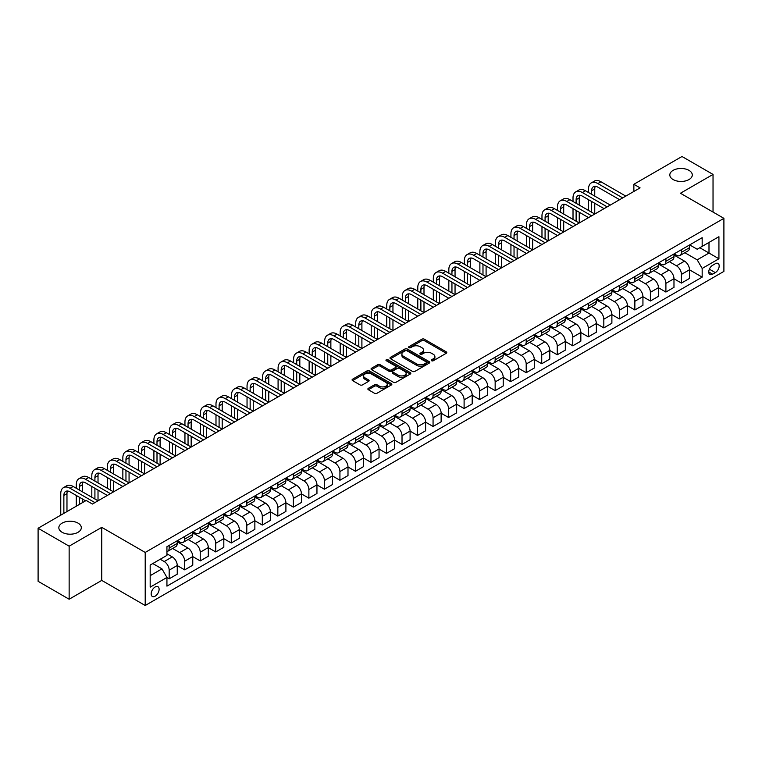 <?xml version="1.0" encoding="UTF-8"?>
<svg xmlns="http://www.w3.org/2000/svg" width="762" height="762" viewBox="0 0 762 762"><rect width="100%" height="100%" fill="white"/><g stroke="black" fill="none" stroke-linecap="round" stroke-linejoin="round"><path stroke-width="1.14" d="M431.606 360.75A1.21 0.695 0 0 0 433.311 360.75L446.265 353.273A1.724 0.991 0 0 0 446.77 352.568A1.724 0.991 0 0 0 446.265 351.863L424.329 339.195A1.724 0.991 0 0 0 421.891 339.195L408.937 346.672A1.21 0.695 0 0 0 408.584 347.167A1.21 0.695 0 0 0 408.937 347.663A1.21 0.695 0 0 0 410.642 347.663L412.318 346.691A5.515 3.181 0 0 1 420.119 346.691L421.948 347.748A5.515 3.181 0 0 1 423.567 349.996A5.515 3.181 0 0 1 421.948 352.254L420.272 353.216A1.21 0.695 0 0 0 419.919 353.711A1.21 0.695 0 0 0 420.272 354.206A1.21 0.695 0 0 0 421.977 354.206L423.653 353.235A5.515 3.181 0 0 1 431.454 353.235L433.283 354.292A5.515 3.181 0 0 1 434.902 356.54A5.515 3.181 0 0 1 433.283 358.797L431.606 359.759A1.21 0.695 0 0 0 431.254 360.255A1.21 0.695 0 0 0 431.606 360.75L431.606 359.759M78.029 523.123A11.24 6.487 0 0 0 65.78 521.713A11.24 6.487 0 0 0 58.836 527.704A11.24 6.487 0 0 0 62.132 532.295A11.24 6.487 0 0 0 74.381 533.705A11.24 6.487 0 0 0 81.315 527.704A11.24 6.487 0 0 0 78.029 523.123M689 170.374A11.24 6.487 0 0 0 676.751 168.964A11.24 6.487 0 0 0 669.817 174.965A11.24 6.487 0 0 0 673.113 179.546A11.24 6.487 0 0 0 685.362 180.956A11.24 6.487 0 0 0 692.296 174.965A11.24 6.487 0 0 0 689 170.374M155.143 596.179A5.62 3.248 120 0 0 158.81 591.226A5.62 3.248 120 0 0 157.953 586.721A5.62 3.248 120 0 0 155.143 586.997A5.62 3.248 120 0 0 151.467 591.95A5.62 3.248 120 0 0 152.333 596.456A5.62 3.248 120 0 0 155.143 596.179M368.379 388.315A1.724 0.991 0 0 0 367.875 389.02A1.724 0.991 0 0 0 368.379 389.725L374.533 393.278A1.724 0.991 0 0 0 376.971 393.278L391.354 384.972A1.724 0.991 0 0 0 391.858 384.267A1.724 0.991 0 0 0 391.354 383.572L369.408 370.904A1.724 0.991 0 0 0 366.97 370.904L352.587 379.2A1.724 0.991 0 0 0 352.082 379.905A1.724 0.991 0 0 0 352.587 380.609L360.026 384.905A1.724 0.991 0 0 0 362.464 384.905L368.618 381.352A1.724 0.991 0 0 0 369.122 380.648A1.724 0.991 0 0 0 368.618 379.943L364.931 377.819A4.61 2.667 0 0 1 363.579 375.933A4.61 2.667 0 0 1 366.427 373.475A4.61 2.667 0 0 1 371.456 374.047L385.896 382.391A4.61 2.667 0 0 1 387.248 384.267A4.61 2.667 0 0 1 384.4 386.734A4.61 2.667 0 0 1 379.381 386.153L376.971 384.762A1.724 0.991 0 0 0 374.533 384.762L368.379 388.315L368.379 389.725L374.533 386.201L374.533 384.762M101.746 527.352L69.142 546.173L38.1 528.247L38.1 581.301L69.142 599.227L101.746 580.406L145.209 605.504L145.209 552.44L101.746 527.352L101.746 580.406M713.032 212.065L713.032 174.422L680.437 193.243L723.9 218.342L145.209 552.44M713.032 174.422L681.99 156.496L633.87 184.28L633.87 191.453M38.1 528.247L86.22 500.463L92.431 504.044L640.08 187.871L633.87 184.28M412.442 371.389A1.724 0.991 0 0 0 414.88 371.389L429.263 363.093A1.724 0.991 0 0 0 429.768 362.388A1.724 0.991 0 0 0 429.263 361.683L407.318 349.015A1.724 0.991 0 0 0 404.879 349.015L390.496 357.321A1.724 0.991 0 0 0 389.992 358.026A1.724 0.991 0 0 0 390.496 358.721L412.442 371.389M386.772 361.007A1.21 0.695 0 0 1 388.001 361.178L410.28 374.047L395.926 382.333A1.724 0.991 0 0 1 393.487 382.333L371.542 369.665L371.542 368.265A1.724 0.991 0 0 0 371.037 368.96A1.724 0.991 0 0 0 371.542 369.665M371.542 368.265L377.704 364.703A1.724 0.991 0 0 1 380.143 364.703L389.039 369.846A1.724 0.991 0 0 0 391.478 369.846L395.554 367.484A1.724 0.991 0 0 0 396.059 366.779A1.724 0.991 0 0 0 395.554 366.084L386.296 360.731A1.21 0.695 0 0 1 385.943 360.236A1.21 0.695 0 0 1 386.686 359.597A1.21 0.695 0 0 1 388.001 359.75L410.308 372.628A1.724 0.991 0 0 1 410.813 373.332A1.724 0.991 0 0 1 410.308 374.028L410.308 372.628M715.327 263.719L712.603 265.3A5.448 3.143 120 0 0 709.041 270.1A5.448 3.143 120 0 0 709.879 274.463A5.448 3.143 120 0 0 712.603 274.187L715.327 272.615A5.448 3.143 120 0 0 718.89 267.814A5.448 3.143 120 0 0 718.052 263.452A5.448 3.143 120 0 0 715.327 263.719M145.209 605.504L723.9 271.396L723.9 218.342M689.686 244.907L697.201 249.241L702.164 246.374L702.164 237.696L166.935 546.706L166.935 555.384L150.171 565.061L150.171 587.15L166.935 577.463L166.935 586.14L702.164 277.13L702.164 268.453L697.201 259.852L684.857 252.727M702.164 246.374L718.928 236.696L718.928 258.775L702.164 268.453M69.142 546.173L69.142 599.227M699.811 247.736L708.993 253.041L708.993 242.43L718.928 236.696M697.201 259.852L708.993 253.041L718.928 258.775M150.171 575.672L161.973 568.862L152.781 563.556M166.935 577.539L169.174 578.825L169.174 570.157A7.029 4.058 -120 0 0 164.211 561.546L160.23 559.251M169.174 578.825L177.251 574.167L177.251 565.49A7.029 4.058 -120 0 0 172.279 556.889L166.935 553.803M177.251 565.566L184.699 569.862L184.699 561.194A7.029 4.058 -120 0 0 179.727 552.583L172.603 548.469M184.699 569.862L192.767 565.204L192.767 556.527A7.029 4.058 -120 0 0 187.804 547.926L177.251 541.83M192.767 556.603L200.225 560.908L200.225 552.231A7.029 4.058 -120 0 0 195.253 543.63L188.119 539.506M200.225 560.908L208.293 556.241L208.293 547.573A7.029 4.058 -120 0 0 203.321 538.963L192.767 532.867M208.293 547.64L215.741 551.945L215.741 543.268A7.029 4.058 -120 0 0 210.779 534.667L203.645 530.543M215.741 551.945L223.818 547.278L223.818 538.61A7.029 4.058 -120 0 0 218.846 530L208.293 523.913M223.818 538.677L231.267 542.982L231.267 534.305A7.029 4.058 -120 0 0 226.295 525.704L219.17 521.579M231.267 542.982L239.335 538.324L239.335 529.647A7.029 4.058 -120 0 0 234.372 521.037L223.818 514.95M239.335 529.714L246.793 534.019L246.793 525.342A7.029 4.058 -120 0 0 241.821 516.741L234.686 512.626M246.793 534.019L254.86 529.361L254.86 520.684A7.029 4.058 -120 0 0 249.898 512.083L239.335 505.987M254.86 520.751L262.309 525.056L262.309 516.379A7.029 4.058 -120 0 0 257.346 507.778L250.212 503.663M262.309 525.056L270.386 520.398L270.386 511.721A7.029 4.058 -120 0 0 265.414 503.12L254.86 497.024M270.386 511.788L277.835 516.093L277.835 507.416A7.029 4.058 -120 0 0 272.872 498.815L265.738 494.7M277.835 516.093L285.902 511.435L285.902 502.758A7.029 4.058 -120 0 0 280.94 494.157L270.386 488.061M285.902 502.834L293.36 507.13L293.36 498.453A7.029 4.058 -120 0 0 288.388 489.852L281.254 485.737M293.36 507.13L301.428 502.472L301.428 493.795A7.029 4.058 -120 0 0 296.466 485.194L285.902 479.098M301.428 493.871L308.877 498.167L308.877 489.499A7.029 4.058 -120 0 0 303.914 480.889L296.78 476.774M308.877 498.167L316.954 493.509L316.954 484.832A7.029 4.058 -120 0 0 311.982 476.231L301.428 470.135M316.954 484.908L324.402 489.204L324.402 480.536A7.029 4.058 -120 0 0 319.44 471.926L312.306 467.811M324.402 489.204L332.48 484.546L332.48 475.869A7.029 4.058 -120 0 0 327.508 467.268L316.954 461.172M332.48 475.945L339.928 480.25L339.928 471.573A7.029 4.058 -120 0 0 334.956 462.963L327.831 458.848M339.928 480.25L347.996 475.583L347.996 466.906A7.029 4.058 -120 0 0 343.033 458.305L332.48 452.209M347.996 466.982L355.454 471.287L355.454 462.61A7.029 4.058 -120 0 0 350.482 454.009L343.348 449.885M355.454 471.287L363.522 466.62L363.522 457.952A7.029 4.058 -120 0 0 358.55 449.342L347.996 443.246M363.522 458.019L370.97 462.324L370.97 453.647A7.029 4.058 -120 0 0 366.008 445.046L358.873 440.922M370.97 462.324L379.047 457.657L379.047 448.989A7.029 4.058 -120 0 0 374.075 440.379L363.522 434.292M379.047 449.056L386.496 453.361L386.496 444.684A7.029 4.058 -120 0 0 381.524 436.083L374.399 431.959M386.496 453.361L394.564 448.704L394.564 440.026A7.029 4.058 -120 0 0 389.601 431.416L379.047 425.329M394.564 440.093L402.022 444.398L402.022 435.721A7.029 4.058 -120 0 0 397.05 427.12L389.915 423.005M402.022 444.398L410.089 439.741L410.089 431.063A7.029 4.058 -120 0 0 405.127 422.462L394.564 416.366M410.089 431.13L417.538 435.435L417.538 426.758A7.029 4.058 -120 0 0 412.575 418.157L405.441 414.042M417.538 435.435L425.615 430.778L425.615 422.1A7.029 4.058 -120 0 0 420.643 413.499L410.089 407.403M425.615 422.177L433.064 426.472L433.064 417.795A7.029 4.058 -120 0 0 428.092 409.194L420.967 405.079M433.064 426.472L441.131 421.815L441.131 413.137A7.029 4.058 -120 0 0 436.169 404.536L425.615 398.44M441.131 413.214L448.589 417.509L448.589 408.832A7.029 4.058 -120 0 0 443.617 400.231L436.483 396.116M448.589 417.509L456.657 412.852L456.657 404.174A7.029 4.058 -120 0 0 451.695 395.573L441.131 389.477M456.657 404.251L464.106 408.546L464.106 399.879A7.029 4.058 -120 0 0 459.143 391.268L452.009 387.153M464.106 408.546L472.183 403.889L472.183 395.211A7.029 4.058 -120 0 0 467.211 386.61L456.657 380.514M472.183 395.288L479.631 399.583L479.631 390.916A7.029 4.058 -120 0 0 474.669 382.305L467.535 378.19M479.631 399.583L487.709 394.926L487.709 386.248A7.029 4.058 -120 0 0 482.737 377.647L472.183 371.551M487.709 386.324L495.157 390.63L495.157 381.952A7.029 4.058 -120 0 0 490.185 373.342L483.06 369.227M495.157 390.63L503.225 385.963L503.225 377.285A7.029 4.058 -120 0 0 498.262 368.684L487.709 362.588M503.225 377.361L510.673 381.667L510.673 372.989A7.029 4.058 -120 0 0 505.711 364.388L498.577 360.264M510.673 381.667L518.751 377L518.751 368.332A7.029 4.058 -120 0 0 513.779 359.721L503.225 353.635M518.751 368.398L526.199 372.704L526.199 364.026A7.029 4.058 -120 0 0 521.237 355.425L514.102 351.301M526.199 372.704L534.276 368.036L534.276 359.369A7.029 4.058 -120 0 0 529.304 350.758L518.751 344.672M534.276 359.435L541.725 363.741L541.725 355.063A7.029 4.058 -120 0 0 536.753 346.462L529.628 342.338M541.725 363.741L549.793 359.083L549.793 350.406A7.029 4.058 -120 0 0 544.83 341.805L534.276 335.709M549.793 350.472L557.251 354.778L557.251 346.1A7.029 4.058 -120 0 0 552.279 337.499L545.144 333.385M557.251 354.778L565.318 350.12L565.318 341.443A7.029 4.058 -120 0 0 560.356 332.842L549.793 326.746M565.318 341.509L572.767 345.815L572.767 337.137A7.029 4.058 -120 0 0 567.804 328.536L560.67 324.422M572.767 345.815L580.844 341.157L580.844 332.48A7.029 4.058 -120 0 0 575.872 323.879L565.318 317.783M580.844 332.556L588.293 336.852L588.293 328.174A7.029 4.058 -120 0 0 583.321 319.573L576.196 315.458M588.293 336.852L596.36 332.194L596.36 323.517A7.029 4.058 -120 0 0 591.398 314.916L580.844 308.82M596.36 323.593L603.818 327.889L603.818 319.211A7.029 4.058 -120 0 0 598.846 310.61L591.712 306.495M603.818 327.889L611.886 323.231L611.886 314.554A7.029 4.058 -120 0 0 606.923 305.953L596.36 299.857M611.886 314.63L619.335 318.926L619.335 310.258A7.029 4.058 -120 0 0 614.372 301.647L607.238 297.532M619.335 318.926L627.412 314.268L627.412 305.591A7.029 4.058 -120 0 0 622.44 296.99L611.886 290.893M627.412 305.667L634.86 309.963L634.86 301.295A7.029 4.058 -120 0 0 629.898 292.684L622.764 288.569M634.86 309.963L642.938 305.305L642.938 296.628A7.029 4.058 -120 0 0 637.965 288.026L627.412 281.93M642.938 296.704L650.386 301.009L650.386 292.332A7.029 4.058 -120 0 0 645.414 283.731L638.28 279.606M650.386 301.009L658.454 296.342L658.454 287.674A7.029 4.058 -120 0 0 653.491 279.063L642.938 272.967M658.454 287.741L665.902 292.046L665.902 283.369A7.029 4.058 -120 0 0 660.94 274.768L653.806 270.643M665.902 292.046L673.979 287.379L673.979 278.711A7.029 4.058 -120 0 0 669.007 270.1L658.454 264.014M673.979 278.778L681.428 283.083L681.428 274.406A7.029 4.058 -120 0 0 676.466 265.805L669.331 261.68M681.428 283.083L689.505 278.425L689.505 269.748A7.029 4.058 -120 0 0 684.533 261.137L673.979 255.051M674.16 253.86L676.466 255.194A7.029 4.058 -120 0 0 679.971 255.537A7.029 4.058 -120 0 0 681.428 252.327L681.428 249.669M658.644 262.823L660.94 264.157A7.029 4.058 -120 0 0 664.454 264.5A7.029 4.058 -120 0 0 665.902 261.28L665.902 258.632M643.118 271.786L645.414 273.11A7.029 4.058 -120 0 0 648.929 273.463A7.029 4.058 -120 0 0 650.386 270.243L650.386 267.595M627.593 280.749L629.898 282.073A7.029 4.058 -120 0 0 633.403 282.426A7.029 4.058 -120 0 0 634.86 279.206L634.86 276.558M612.077 289.712L614.372 291.036A7.029 4.058 -120 0 0 617.887 291.389A7.029 4.058 -120 0 0 619.335 288.169L619.335 285.521M596.551 298.675L598.846 299.999A7.029 4.058 -120 0 0 602.361 300.352A7.029 4.058 -120 0 0 603.818 297.132L603.818 294.484M581.025 307.638L583.321 308.962A7.029 4.058 -120 0 0 586.835 309.315A7.029 4.058 -120 0 0 588.293 306.095L588.293 303.438M565.509 316.601L567.804 317.925A7.029 4.058 -120 0 0 571.319 318.268A7.029 4.058 -120 0 0 572.767 315.058L572.767 312.401M549.983 325.565L552.279 326.888A7.029 4.058 -120 0 0 555.793 327.231A7.029 4.058 -120 0 0 557.251 324.021L557.251 321.364M534.457 334.518L536.753 335.852A7.029 4.058 -120 0 0 540.268 336.194A7.029 4.058 -120 0 0 541.725 332.984L541.725 330.327M518.932 343.481L521.237 344.815A7.029 4.058 -120 0 0 524.742 345.157A7.029 4.058 -120 0 0 526.199 341.947L526.199 339.29M503.415 352.444L505.711 353.778A7.029 4.058 -120 0 0 509.226 354.12A7.029 4.058 -120 0 0 510.673 350.901L510.673 348.253M487.89 361.407L490.185 362.731A7.029 4.058 -120 0 0 493.7 363.083A7.029 4.058 -120 0 0 495.157 359.864L495.157 357.216M472.364 370.37L474.669 371.694A7.029 4.058 -120 0 0 478.174 372.047A7.029 4.058 -120 0 0 479.631 368.827L479.631 366.179M456.848 379.333L459.143 380.657A7.029 4.058 -120 0 0 462.658 381.01A7.029 4.058 -120 0 0 464.106 377.79L464.106 375.142M441.322 388.296L443.617 389.62A7.029 4.058 -120 0 0 447.132 389.973A7.029 4.058 -120 0 0 448.589 386.753L448.589 384.105M425.796 397.259L428.092 398.583A7.029 4.058 -120 0 0 431.606 398.936A7.029 4.058 -120 0 0 433.064 395.716L433.064 393.059M410.28 406.222L412.575 407.546A7.029 4.058 -120 0 0 416.09 407.889A7.029 4.058 -120 0 0 417.538 404.679L417.538 402.022M394.754 415.185L397.05 416.509A7.029 4.058 -120 0 0 400.564 416.852A7.029 4.058 -120 0 0 402.022 413.642L402.022 410.985M379.228 424.139L381.524 425.472A7.029 4.058 -120 0 0 385.039 425.815A7.029 4.058 -120 0 0 386.496 422.605L386.496 419.948M363.703 433.102L366.008 434.435A7.029 4.058 -120 0 0 369.513 434.778A7.029 4.058 -120 0 0 370.97 431.568L370.97 428.911M348.186 442.065L350.482 443.398A7.029 4.058 -120 0 0 353.997 443.741A7.029 4.058 -120 0 0 355.454 440.522L355.454 437.874M332.661 451.028L334.956 452.352A7.029 4.058 -120 0 0 338.471 452.704A7.029 4.058 -120 0 0 339.928 449.485L339.928 446.837M317.135 459.991L319.44 461.315A7.029 4.058 -120 0 0 322.945 461.667A7.029 4.058 -120 0 0 324.402 458.448L324.402 455.8M301.619 468.954L303.914 470.278A7.029 4.058 -120 0 0 307.429 470.63A7.029 4.058 -120 0 0 308.877 467.411L308.877 464.763M286.093 477.917L288.388 479.241A7.029 4.058 -120 0 0 291.903 479.593A7.029 4.058 -120 0 0 293.36 476.374L293.36 473.716M270.567 486.88L272.872 488.204A7.029 4.058 -120 0 0 276.377 488.556A7.029 4.058 -120 0 0 277.835 485.337L277.835 482.679M255.051 495.843L257.346 497.167A7.029 4.058 -120 0 0 260.861 497.51A7.029 4.058 -120 0 0 262.309 494.3L262.309 491.642M239.525 504.806L241.821 506.13A7.029 4.058 -120 0 0 245.335 506.473A7.029 4.058 -120 0 0 246.793 503.263L246.793 500.605M223.999 513.759L226.295 515.093A7.029 4.058 -120 0 0 229.81 515.436A7.029 4.058 -120 0 0 231.267 512.226L231.267 509.568M208.483 522.722L210.779 524.056A7.029 4.058 -120 0 0 214.293 524.399A7.029 4.058 -120 0 0 215.741 521.179L215.741 518.531M192.957 531.686L195.253 533.009A7.029 4.058 -120 0 0 198.768 533.362A7.029 4.058 -120 0 0 200.225 530.142L200.225 527.495M177.432 540.649L179.727 541.972A7.029 4.058 -120 0 0 183.242 542.325A7.029 4.058 -120 0 0 184.699 539.105L184.699 536.458M689.505 269.815L702.164 277.13M679.971 255.537L688.048 250.879A7.029 4.058 -120 0 0 689.505 247.66L689.505 245.012M664.454 264.5L672.522 259.842A7.029 4.058 -120 0 0 673.979 256.623L673.979 253.975M648.929 273.463L656.996 268.805A7.029 4.058 -120 0 0 658.454 265.586L658.454 262.938M633.403 282.426L641.48 277.768A7.029 4.058 -120 0 0 642.938 274.549L642.938 271.891M617.887 291.389L625.954 286.731A7.029 4.058 -120 0 0 627.412 283.512L627.412 280.854M602.361 300.352L610.429 295.685A7.029 4.058 -120 0 0 611.886 292.475L611.886 289.817M586.835 309.315L594.912 304.648A7.029 4.058 -120 0 0 596.36 301.438L596.36 298.78M571.319 318.268L579.387 313.611A7.029 4.058 -120 0 0 580.844 310.401L580.844 307.743M555.793 327.231L563.861 322.574A7.029 4.058 -120 0 0 565.318 319.354L565.318 316.706M540.268 336.194L548.345 331.537A7.029 4.058 -120 0 0 549.793 328.317L549.793 325.669M524.742 345.157L532.819 340.5A7.029 4.058 -120 0 0 534.276 337.28L534.276 334.632M509.226 354.12L517.293 349.463A7.029 4.058 -120 0 0 518.751 346.243L518.751 343.595M493.7 363.083L501.767 358.426A7.029 4.058 -120 0 0 503.225 355.206L503.225 352.558M478.174 372.047L486.251 367.389A7.029 4.058 -120 0 0 487.709 364.169L487.709 361.512M462.658 381.01L470.726 376.342A7.029 4.058 -120 0 0 472.183 373.132L472.183 370.475M447.132 389.973L455.2 385.305A7.029 4.058 -120 0 0 456.657 382.095L456.657 379.438M431.606 398.936L439.684 394.268A7.029 4.058 -120 0 0 441.131 391.058L441.131 388.401M416.09 407.889L424.158 403.231A7.029 4.058 -120 0 0 425.615 400.021L425.615 397.364M400.564 416.852L408.632 412.194A7.029 4.058 -120 0 0 410.089 408.975L410.089 406.327M385.039 425.815L393.116 421.157A7.029 4.058 -120 0 0 394.564 417.938L394.564 415.29M369.513 434.778L377.59 430.12A7.029 4.058 -120 0 0 379.047 426.901L379.047 424.253M353.997 443.741L362.064 439.083A7.029 4.058 -120 0 0 363.522 435.864L363.522 433.216M338.471 452.704L346.548 448.046A7.029 4.058 -120 0 0 347.996 444.827L347.996 442.179M322.945 461.667L331.022 457.01A7.029 4.058 -120 0 0 332.48 453.79L332.48 451.133M307.429 470.63L315.497 465.963A7.029 4.058 -120 0 0 316.954 462.753L316.954 460.096M291.903 479.593L299.971 474.926A7.029 4.058 -120 0 0 301.428 471.716L301.428 469.059M276.377 488.556L284.455 483.889A7.029 4.058 -120 0 0 285.902 480.679L285.902 478.022M260.861 497.51L268.929 492.852A7.029 4.058 -120 0 0 270.386 489.642L270.386 486.985M245.335 506.473L253.403 501.815A7.029 4.058 -120 0 0 254.86 498.596L254.86 495.948M229.81 515.436L237.887 510.778A7.029 4.058 -120 0 0 239.335 507.559L239.335 504.911M214.293 524.399L222.361 519.741A7.029 4.058 -120 0 0 223.818 516.522L223.818 513.874M198.768 533.362L206.835 528.704A7.029 4.058 -120 0 0 208.293 525.485L208.293 522.837M183.242 542.325L191.319 537.667A7.029 4.058 -120 0 0 192.767 534.448L192.767 531.79M166.935 551.574A7.029 4.058 -120 0 0 167.716 551.288L175.793 546.63A7.029 4.058 -120 0 0 177.251 543.411L177.251 540.753M167.716 551.288A7.029 4.058 -120 0 0 169.174 548.068L169.174 545.421M161.973 568.862L166.935 577.463M432.092 360.921L433.283 360.226A5.515 3.181 0 0 0 434.902 357.978L434.902 356.54M423.567 349.996L423.567 351.434A5.515 3.181 0 0 1 421.948 353.682L420.757 354.378M446.265 351.863L446.265 353.273L424.329 340.633A1.724 0.991 0 0 0 421.891 340.633L409.423 347.824M429.263 361.683L429.263 363.093L407.318 350.444A1.724 0.991 0 0 0 404.879 350.444L390.525 358.74M426.215 362.874A1.21 0.695 0 0 0 426.568 362.388A1.21 0.695 0 0 0 426.215 361.893L406.956 350.777A1.21 0.695 0 0 0 405.251 350.777L403.479 351.796A5.515 3.181 0 0 0 401.869 354.044A5.515 3.181 0 0 0 403.479 356.302L416.643 363.893A5.515 3.181 0 0 0 424.444 363.893L426.215 362.874L426.215 364.312A1.21 0.695 0 0 0 426.568 363.817L426.568 362.388M401.869 354.044L401.869 355.483A5.515 3.181 0 0 0 403.479 357.73L403.479 356.302M426.215 364.312L424.444 365.331A5.515 3.181 0 0 1 416.643 365.331L403.479 357.73M371.57 369.684L377.704 366.141L377.704 364.703M396.059 366.779L396.059 368.217A1.724 0.991 0 0 1 395.554 368.922L391.478 371.275A1.724 0.991 0 0 1 389.039 371.275L380.143 366.141A1.724 0.991 0 0 0 377.704 366.141M398.269 375.171A4.61 2.667 0 0 0 403.298 375.752A4.61 2.667 0 0 0 406.146 373.294A4.61 2.667 0 0 0 404.793 371.408L399.707 368.475A1.724 0.991 0 0 0 397.269 368.475L393.182 370.827A1.724 0.991 0 0 0 392.678 371.532A1.724 0.991 0 0 0 393.182 372.237L398.269 375.171L398.269 376.609A4.61 2.667 0 0 0 403.298 377.19A4.61 2.667 0 0 0 406.146 374.723L406.146 373.294M392.678 371.532L392.678 372.97A1.724 0.991 0 0 0 393.182 373.675L393.182 372.237M398.269 376.609L393.182 373.675M387.248 384.267L387.248 385.705A4.61 2.667 0 0 1 384.4 388.163A4.61 2.667 0 0 1 379.381 387.591L376.971 386.201A1.724 0.991 0 0 0 374.533 386.201M363.579 375.933L363.579 377.361A4.61 2.667 0 0 0 364.931 379.247L364.931 377.819M368.598 381.362L364.931 379.247M391.335 384.991L369.408 372.332A1.724 0.991 0 0 0 366.97 372.332L352.615 380.629M588.54 192.529L588.54 188.947A13.173 7.601 60 0 1 591.264 182.918L594.37 181.118A13.173 7.601 60 0 1 600.961 181.775L625.793 196.11M591.264 182.918A13.173 7.601 60 0 1 597.856 183.566L622.687 197.901M619.582 199.701L597.856 187.147A8.782 5.067 -120 0 0 593.465 186.719A8.782 5.067 -120 0 0 591.645 190.738L591.645 194.32M595.303 186.309A8.782 5.067 -120 0 0 594.751 188.947L594.751 196.11M591.645 201.492L591.645 212.246M594.751 203.283L594.751 214.036L569.909 199.701L566.804 201.492L591.645 215.827M588.54 210.455L588.54 199.701M573.014 201.492L573.014 197.901A13.173 7.601 60 0 1 575.748 191.872L578.853 190.081A13.173 7.601 60 0 1 585.435 190.738L610.276 205.073M575.748 191.872A13.173 7.601 60 0 1 582.33 192.529L607.171 206.864M604.066 208.664L582.33 196.11A8.782 5.067 -120 0 0 577.939 195.682A8.782 5.067 -120 0 0 576.12 199.701L576.12 203.283M579.777 195.272A8.782 5.067 -120 0 0 579.225 197.901L579.225 205.073M576.12 210.455L576.12 221.209M579.225 212.246L579.225 222.999L554.393 208.664L551.288 210.455L576.12 224.79M573.014 219.418L573.014 208.664M588.54 217.618L566.804 205.073A8.782 5.067 -120 0 0 562.423 204.645A8.782 5.067 -120 0 0 560.603 208.664L560.603 212.246M564.251 204.235A8.782 5.067 -120 0 0 563.709 206.864L563.709 214.036M560.603 219.418L560.603 230.172M563.709 221.209L563.709 231.962L538.867 217.618L535.762 219.418L560.603 233.753M557.498 228.371L557.498 217.618M557.498 210.455L557.498 206.864A13.173 7.601 60 0 1 560.222 200.835A13.173 7.601 60 0 1 566.804 201.492M560.222 200.835L563.328 199.044A13.173 7.601 60 0 1 569.909 199.701M573.014 226.581L551.288 214.036A8.782 5.067 -120 0 0 546.897 213.598A8.782 5.067 -120 0 0 545.078 217.618L545.078 221.209M548.735 213.198A8.782 5.067 -120 0 0 548.183 215.827L548.183 222.999M545.078 228.381L545.078 239.135M548.183 230.172L548.183 240.925L523.342 226.581L520.236 228.371L545.078 242.716M541.972 237.334L541.972 226.581M541.972 219.418L541.972 215.827A13.173 7.601 60 0 1 544.697 209.798A13.173 7.601 60 0 1 551.288 210.455M544.697 209.798L547.802 208.007A13.173 7.601 60 0 1 554.393 208.664M557.498 235.544L535.762 222.999A8.782 5.067 -120 0 0 531.371 222.561A8.782 5.067 -120 0 0 529.552 226.581L529.552 230.172M533.209 222.161A8.782 5.067 -120 0 0 532.657 224.79L532.657 231.962M529.552 237.334L529.552 248.088M532.657 239.135L532.657 249.888L507.825 235.544L504.72 237.334L529.552 251.679M526.447 246.297L526.447 235.544M526.447 228.371L526.447 224.79A13.173 7.601 60 0 1 529.18 218.761A13.173 7.601 60 0 1 535.762 219.418M529.18 218.761L532.286 216.97A13.173 7.601 60 0 1 538.867 217.618M541.972 244.507L520.236 231.962A8.782 5.067 -120 0 0 515.845 231.524A8.782 5.067 -120 0 0 514.036 235.544L514.036 239.135M517.684 231.124A8.782 5.067 -120 0 0 517.131 233.753L517.131 240.925M514.036 246.297L514.036 257.051M517.131 248.088L517.131 258.851L492.3 244.507L489.194 246.297L514.026 260.642M510.931 255.26L510.931 244.507M510.931 237.334L510.931 233.753A13.173 7.601 60 0 1 513.655 227.724A13.173 7.601 60 0 1 520.236 228.371M513.655 227.724L516.76 225.933A13.173 7.601 60 0 1 523.342 226.581M526.447 253.47L504.72 240.925A8.782 5.067 -120 0 0 500.329 240.487A8.782 5.067 -120 0 0 498.51 244.507L498.51 248.088M502.158 240.087A8.782 5.067 -120 0 0 501.615 242.716L501.615 249.888M498.51 255.26L498.51 266.014M501.615 257.051L501.615 267.805L476.774 253.47L473.669 255.26L498.51 269.605M495.405 264.224L495.405 253.47M495.405 246.297L495.405 242.716A13.173 7.601 60 0 1 498.129 236.687A13.173 7.601 60 0 1 504.72 237.334M498.129 236.687L501.234 234.896A13.173 7.601 60 0 1 507.825 235.544M510.931 262.433L489.194 249.888A8.782 5.067 -120 0 0 484.803 249.45A8.782 5.067 -120 0 0 482.984 253.47L482.984 257.051M486.642 249.041A8.782 5.067 -120 0 0 486.089 251.679L486.089 258.851M482.984 264.224L482.984 274.977M486.089 266.014L486.089 276.768L461.258 262.433L458.153 264.224L482.984 278.568M479.879 273.187L479.879 262.433M479.879 255.26L479.879 251.679A13.173 7.601 60 0 1 482.613 245.65A13.173 7.601 60 0 1 489.194 246.297M482.613 245.65L485.718 243.859A13.173 7.601 60 0 1 492.3 244.507M495.405 271.396L473.669 258.851A8.782 5.067 -120 0 0 469.278 258.413A8.782 5.067 -120 0 0 467.458 262.433L467.458 266.014M471.116 258.004A8.782 5.067 -120 0 0 470.564 260.642L470.564 267.805M467.458 273.187L467.458 283.94M470.564 274.977L470.564 285.731L445.732 271.396L442.627 273.187L467.458 287.522M464.353 282.15L464.353 271.396M464.353 264.224L464.353 260.642A13.173 7.601 60 0 1 467.087 254.613A13.173 7.601 60 0 1 473.669 255.26M467.087 254.613L470.192 252.822A13.173 7.601 60 0 1 476.774 253.47M479.879 280.359L458.153 267.805A8.782 5.067 -120 0 0 453.761 267.376A8.782 5.067 -120 0 0 451.942 271.396L451.942 274.977M455.59 266.967A8.782 5.067 -120 0 0 455.047 269.605L455.047 276.768M451.942 282.15L451.942 292.903M455.047 283.94L455.047 294.694L430.206 280.359L427.101 282.15L451.942 296.485M448.837 291.113L448.837 280.359M448.837 273.187L448.837 269.605A13.173 7.601 60 0 1 451.561 263.576A13.173 7.601 60 0 1 458.153 264.224M451.561 263.576L454.666 261.776A13.173 7.601 60 0 1 461.258 262.433M464.353 289.322L442.627 276.768A8.782 5.067 -120 0 0 438.236 276.339A8.782 5.067 -120 0 0 436.416 280.359L436.416 283.94M440.074 275.93A8.782 5.067 -120 0 0 439.522 278.568L439.522 285.731M436.416 291.113L436.416 301.866M439.522 292.903L439.522 303.657L414.68 289.322L411.585 291.113L436.416 305.448M433.311 300.076L433.311 289.322M433.311 282.15L433.311 278.568A13.173 7.601 60 0 1 436.035 272.529A13.173 7.601 60 0 1 442.627 273.187M436.035 272.529L439.141 270.739A13.173 7.601 60 0 1 445.732 271.396M448.837 298.275L427.101 285.731A8.782 5.067 -120 0 0 422.71 285.302A8.782 5.067 -120 0 0 420.891 289.322L420.891 292.903M424.548 284.893A8.782 5.067 -120 0 0 423.996 287.522L423.996 294.694M420.891 300.076L420.891 310.829M423.996 301.866L423.996 312.62L399.164 298.275L396.059 300.076L420.891 314.411M417.786 309.039L417.786 298.275M417.786 291.113L417.786 287.522A13.173 7.601 60 0 1 420.519 281.492A13.173 7.601 60 0 1 427.101 282.15M420.519 281.492L423.624 279.702A13.173 7.601 60 0 1 430.206 280.359M433.311 307.238L411.585 294.694A8.782 5.067 -120 0 0 407.194 294.256A8.782 5.067 -120 0 0 405.374 298.285L405.374 301.866M409.023 293.856A8.782 5.067 -120 0 0 408.48 296.485L408.48 303.657M405.374 309.039L405.374 319.792M408.48 310.829L408.48 321.583L383.638 307.238L380.533 309.039L405.374 323.374M402.269 317.992L402.269 307.238M402.269 300.076L402.269 296.485A13.173 7.601 60 0 1 404.993 290.455A13.173 7.601 60 0 1 411.585 291.113M404.993 290.455L408.099 288.665A13.173 7.601 60 0 1 414.68 289.322M417.786 316.201L396.059 303.657A8.782 5.067 -120 0 0 391.668 303.219A8.782 5.067 -120 0 0 389.849 307.238L389.849 310.829M393.506 302.819A8.782 5.067 -120 0 0 392.954 305.448L392.954 312.62M389.849 317.992L389.849 328.755M392.954 319.792L392.954 330.546L368.113 316.201L365.008 317.992L389.849 332.337M386.744 326.955L386.744 316.201M386.744 309.039L386.744 305.448A13.173 7.601 60 0 1 389.468 299.418A13.173 7.601 60 0 1 396.059 300.076M389.468 299.418L392.573 297.628A13.173 7.601 60 0 1 399.164 298.275M402.269 325.164L380.533 312.62A8.782 5.067 -120 0 0 376.142 312.182A8.782 5.067 -120 0 0 374.323 316.201L374.323 319.792M377.981 311.782A8.782 5.067 -120 0 0 377.428 314.411L377.428 321.583M374.323 326.955L374.323 337.709M377.428 328.755L377.428 339.509L352.596 325.164L349.491 326.955L374.323 341.3M371.218 335.918L371.218 325.164M371.218 317.992L371.218 314.411A13.173 7.601 60 0 1 373.952 308.381A13.173 7.601 60 0 1 380.533 309.039M373.952 308.381L377.057 306.591A13.173 7.601 60 0 1 383.638 307.238M386.744 334.127L365.008 321.583A8.782 5.067 -120 0 0 360.617 321.145A8.782 5.067 -120 0 0 358.807 325.164L358.807 328.755M362.455 320.745A8.782 5.067 -120 0 0 361.902 323.374L361.902 330.546M358.807 335.918L358.807 346.672M361.902 337.709L361.902 348.472L337.071 334.127L333.966 335.918L358.807 350.263M355.702 344.881L355.702 334.127M355.702 326.955L355.702 323.374A13.173 7.601 60 0 1 358.426 317.344A13.173 7.601 60 0 1 365.008 317.992M358.426 317.344L361.531 315.554A13.173 7.601 60 0 1 368.113 316.201M371.218 343.091L349.491 330.546A8.782 5.067 -120 0 0 345.1 330.108A8.782 5.067 -120 0 0 343.281 334.127L343.281 337.709M346.939 329.708A8.782 5.067 -120 0 0 346.386 332.337L346.386 339.509M343.281 344.881L343.281 355.635M346.386 346.672L346.386 357.426L321.545 343.091L318.44 344.881L343.281 359.226M340.176 353.844L340.176 343.091M340.176 335.918L340.176 332.337A13.173 7.601 60 0 1 342.9 326.307A13.173 7.601 60 0 1 349.491 326.955M342.9 326.307L346.005 324.517A13.173 7.601 60 0 1 352.596 325.164M355.702 352.054L333.966 339.509A8.782 5.067 -120 0 0 329.575 339.071A8.782 5.067 -120 0 0 327.755 343.091L327.755 346.672M331.413 338.661A8.782 5.067 -120 0 0 330.86 341.3L330.86 348.472M327.755 353.844L327.755 364.598M330.86 355.635L330.86 366.389L306.029 352.054L302.924 353.844L327.755 368.179M324.65 362.807L324.65 352.054M324.65 344.881L324.65 341.3A13.173 7.601 60 0 1 327.384 335.27A13.173 7.601 60 0 1 333.966 335.918M327.384 335.27L330.489 333.48A13.173 7.601 60 0 1 337.071 334.127M340.176 361.017L318.44 348.472A8.782 5.067 -120 0 0 314.049 348.034A8.782 5.067 -120 0 0 312.23 352.054L312.23 355.635M315.887 347.624A8.782 5.067 -120 0 0 315.335 350.263L315.335 357.426M312.23 362.807L312.23 373.561M315.335 364.598L315.335 375.352L290.503 361.017L287.398 362.807L312.23 377.142M309.134 371.77L309.134 361.017M309.134 353.844L309.134 350.263A13.173 7.601 60 0 1 311.858 344.233A13.173 7.601 60 0 1 318.44 344.881M311.858 344.233L314.963 342.433A13.173 7.601 60 0 1 321.545 343.091M324.65 369.98L302.924 357.426A8.782 5.067 -120 0 0 298.533 356.997A8.782 5.067 -120 0 0 296.713 361.017L296.713 364.598M300.361 356.587A8.782 5.067 -120 0 0 299.818 359.226L299.818 366.389M296.713 371.77L296.713 382.524M299.818 373.561L299.818 384.315L274.977 369.98L271.872 371.77L296.713 386.105M293.608 380.733L293.608 369.98M293.608 362.807L293.608 359.226A13.173 7.601 60 0 1 296.332 353.197A13.173 7.601 60 0 1 302.924 353.844M296.332 353.197L299.437 351.396A13.173 7.601 60 0 1 306.029 352.054M309.124 378.943L287.398 366.389A8.782 5.067 -120 0 0 283.007 365.96A8.782 5.067 -120 0 0 281.188 369.98L281.188 373.561M284.845 365.55A8.782 5.067 -120 0 0 284.293 368.189L284.293 375.352M281.188 380.733L281.188 391.487M284.293 382.524L284.293 393.278L259.451 378.943L256.356 380.733L281.188 395.068M278.082 389.696L278.082 378.943M278.082 371.77L278.082 368.189A13.173 7.601 60 0 1 280.816 362.15A13.173 7.601 60 0 1 287.398 362.807M280.816 362.15L283.912 360.359A13.173 7.601 60 0 1 290.503 361.017M293.608 387.896L271.872 375.352A8.782 5.067 -120 0 0 267.481 374.923A8.782 5.067 -120 0 0 265.662 378.943L265.662 382.524M269.319 374.513A8.782 5.067 -120 0 0 268.767 377.142L268.767 384.315M265.662 389.696L265.662 400.45M268.767 391.487L268.767 402.241L243.935 387.896L240.83 389.696L265.662 404.031M262.557 398.659L262.557 387.896M262.557 380.733L262.557 377.142A13.173 7.601 60 0 1 265.29 371.113A13.173 7.601 60 0 1 271.872 371.77M265.29 371.113L268.395 369.322A13.173 7.601 60 0 1 274.977 369.98M278.082 396.859L256.356 384.315A8.782 5.067 -120 0 0 251.965 383.877A8.782 5.067 -120 0 0 250.146 387.896L250.146 391.487M253.794 383.477A8.782 5.067 -120 0 0 253.251 386.105L253.251 393.278M250.146 398.659L250.146 409.413M253.251 400.45L253.251 411.204L228.41 396.859L225.304 398.659L250.146 412.994M247.04 407.613L247.04 396.859M247.04 389.696L247.04 386.105A13.173 7.601 60 0 1 249.765 380.076A13.173 7.601 60 0 1 256.356 380.733M249.765 380.076L252.87 378.285A13.173 7.601 60 0 1 259.451 378.943M262.557 405.822L240.83 393.278A8.782 5.067 -120 0 0 236.439 392.84A8.782 5.067 -120 0 0 234.62 396.859L234.62 400.45M238.277 392.44A8.782 5.067 -120 0 0 237.725 395.068L237.725 402.241M234.62 407.613L234.62 418.376M237.725 409.413L237.725 420.167L212.884 405.822L209.779 407.613L234.62 421.957M231.515 416.576L231.515 405.822M231.515 398.659L231.515 395.068A13.173 7.601 60 0 1 234.239 389.039A13.173 7.601 60 0 1 240.83 389.696M234.239 389.039L237.344 387.248A13.173 7.601 60 0 1 243.935 387.896M247.04 414.785L225.304 402.241A8.782 5.067 -120 0 0 220.913 401.803A8.782 5.067 -120 0 0 219.094 405.822L219.094 409.413M222.752 401.403A8.782 5.067 -120 0 0 222.199 404.031L222.199 411.204M219.094 416.576L219.094 427.33M222.199 418.376L222.199 429.13L197.368 414.785L194.262 416.576L219.094 430.921M215.989 425.539L215.989 414.785M215.989 407.613L215.989 404.031A13.173 7.601 60 0 1 218.723 398.002A13.173 7.601 60 0 1 225.304 398.659M218.723 398.002L221.828 396.211A13.173 7.601 60 0 1 228.41 396.859M231.515 423.748L209.779 411.204A8.782 5.067 -120 0 0 205.397 410.766A8.782 5.067 -120 0 0 203.578 414.785L203.578 418.376M207.226 410.366A8.782 5.067 -120 0 0 206.683 412.994L206.683 420.167M203.578 425.539L203.578 436.293M206.683 427.33L206.683 438.083L181.842 423.748L178.737 425.539L203.578 439.884M200.473 434.502L200.473 423.748M200.473 416.576L200.473 412.994A13.173 7.601 60 0 1 203.197 406.965A13.173 7.601 60 0 1 209.779 407.613M203.197 406.965L206.302 405.174A13.173 7.601 60 0 1 212.884 405.822M215.989 432.711L194.262 420.167A8.782 5.067 -120 0 0 189.871 419.729A8.782 5.067 -120 0 0 188.052 423.748L188.052 427.33M191.71 419.329A8.782 5.067 -120 0 0 191.157 421.957L191.157 429.13M188.052 434.502L188.052 445.256M191.157 436.293L191.157 447.046L166.316 432.711L163.211 434.502L188.052 448.847M184.947 443.465L184.947 432.711M184.947 425.539L184.947 421.957A13.173 7.601 60 0 1 187.671 415.928A13.173 7.601 60 0 1 194.262 416.576M187.671 415.928L190.776 414.137A13.173 7.601 60 0 1 197.368 414.785M200.473 441.674L178.737 429.13A8.782 5.067 -120 0 0 174.346 428.692A8.782 5.067 -120 0 0 172.526 432.711L172.526 436.293M176.184 428.282A8.782 5.067 -120 0 0 175.631 430.921L175.631 438.083M172.526 443.465L172.526 454.219M175.631 445.256L175.631 456.009L150.8 441.674L147.695 443.465L172.526 457.8M169.421 452.428L169.421 441.674M169.421 434.502L169.421 430.921A13.173 7.601 60 0 1 172.155 424.891A13.173 7.601 60 0 1 178.737 425.539M172.155 424.891L175.26 423.101A13.173 7.601 60 0 1 181.842 423.748M184.947 450.637L163.211 438.083A8.782 5.067 -120 0 0 158.82 437.655A8.782 5.067 -120 0 0 157.001 441.674L157.001 445.256M160.658 437.245A8.782 5.067 -120 0 0 160.106 439.884L160.106 447.046M157.001 452.428L157.001 463.182M160.106 454.219L160.106 464.972L135.274 450.637L132.169 452.428L157.001 466.763M153.905 461.391L153.905 450.637M153.905 443.465L153.905 439.884A13.173 7.601 60 0 1 156.629 433.854A13.173 7.601 60 0 1 163.211 434.502M156.629 433.854L159.734 432.054A13.173 7.601 60 0 1 166.316 432.711M169.421 459.6L147.695 447.046A8.782 5.067 -120 0 0 143.304 446.618A8.782 5.067 -120 0 0 141.484 450.637L141.484 454.219M145.132 446.208A8.782 5.067 -120 0 0 144.59 448.847L144.59 456.009M141.484 461.391L141.484 472.145M144.59 463.182L144.59 473.935L119.748 459.6L116.643 461.391L141.484 475.726M138.379 470.354L138.379 459.6M138.379 452.428L138.379 448.847A13.173 7.601 60 0 1 141.103 442.817A13.173 7.601 60 0 1 147.695 443.465M141.103 442.817L144.209 441.017A13.173 7.601 60 0 1 150.8 441.674M153.905 468.563L132.169 456.009A8.782 5.067 -120 0 0 127.778 455.581A8.782 5.067 -120 0 0 125.959 459.6L125.959 463.182M129.616 455.171A8.782 5.067 -120 0 0 129.064 457.8L129.064 464.972M125.959 470.354L125.959 481.108M129.064 472.145L129.064 482.898L104.232 468.563L101.127 470.354L125.959 484.689M122.853 479.317L122.853 468.563M122.853 461.391L122.853 457.8A13.173 7.601 60 0 1 125.587 451.771A13.173 7.601 60 0 1 132.169 452.428M125.587 451.771L128.683 449.98A13.173 7.601 60 0 1 135.274 450.637M138.379 477.517L116.643 464.972A8.782 5.067 -120 0 0 112.252 464.544A8.782 5.067 -120 0 0 110.433 468.563L110.433 472.145M114.09 464.134A8.782 5.067 -120 0 0 113.538 466.763L113.538 473.935M110.433 479.317L110.433 490.071M113.538 481.108L113.538 491.861L88.706 477.517L85.601 479.317L110.433 493.652M107.328 488.28L107.328 477.517M107.328 470.354L107.328 466.763A13.173 7.601 60 0 1 110.061 460.734A13.173 7.601 60 0 1 116.643 461.391M110.061 460.734L113.167 458.943A13.173 7.601 60 0 1 119.748 459.6M122.853 486.48L101.127 473.935A8.782 5.067 -120 0 0 96.736 473.497A8.782 5.067 -120 0 0 94.917 477.517L94.917 481.108M98.565 473.097A8.782 5.067 -120 0 0 98.022 475.726L98.022 482.898M94.917 488.28L94.917 499.034M98.022 490.071L98.022 500.824L73.181 486.48L70.075 488.28L94.917 502.615M91.811 497.234L91.811 486.48M91.811 479.317L91.811 475.726A13.173 7.601 60 0 1 94.536 469.697A13.173 7.601 60 0 1 101.127 470.354M94.536 469.697L97.641 467.906A13.173 7.601 60 0 1 104.232 468.563M107.328 495.443L85.601 482.898A8.782 5.067 -120 0 0 81.21 482.46A8.782 5.067 -120 0 0 79.391 486.48L79.391 490.071M83.048 482.06A8.782 5.067 -120 0 0 82.496 484.689L82.496 491.861M79.391 497.234L79.391 504.406M82.496 499.034L82.496 502.615M76.286 506.197L76.286 495.443M76.286 488.28L76.286 484.689A13.173 7.601 60 0 1 79.01 478.66A13.173 7.601 60 0 1 85.601 479.317M79.01 478.66L82.115 476.869A13.173 7.601 60 0 1 88.706 477.517M85.601 500.824L70.075 491.861A8.782 5.067 -120 0 0 65.684 491.423A8.782 5.067 -120 0 0 63.865 495.443L63.865 513.369M67.523 491.023A8.782 5.067 -120 0 0 66.97 493.652L66.97 511.578M60.76 515.16L60.76 493.652A13.173 7.601 60 0 1 63.494 487.623A13.173 7.601 60 0 1 70.075 488.28M63.494 487.623L66.599 485.832A13.173 7.601 60 0 1 73.181 486.48M164.211 561.546L172.279 556.889M179.727 552.583L187.804 547.926M195.253 543.63L203.321 538.963M210.779 534.667L218.846 530M226.295 525.704L234.372 521.037M241.821 516.741L249.898 512.083M257.346 507.778L265.414 503.12M272.872 498.815L280.94 494.157M288.388 489.852L296.466 485.194M303.914 480.889L311.982 476.231M319.44 471.926L327.508 467.268M334.956 462.963L343.033 458.305M350.482 454.009L358.55 449.342M366.008 445.046L374.075 440.379M381.524 436.083L389.601 431.416M397.05 427.12L405.127 422.462M412.575 418.157L420.643 413.499M428.092 409.194L436.169 404.536M443.617 400.231L451.695 395.573M459.143 391.268L467.211 386.61M474.669 382.305L482.737 377.647M490.185 373.342L498.262 368.684M505.711 364.388L513.779 359.721M521.237 355.425L529.304 350.758M536.753 346.462L544.83 341.805M552.279 337.499L560.356 332.842M567.804 328.536L575.872 323.879M583.321 319.573L591.398 314.916M598.846 310.61L606.923 305.953M614.372 301.647L622.44 296.99M629.898 292.684L637.965 288.026M645.414 283.731L653.491 279.063M660.94 274.768L669.007 270.1M676.466 265.805L684.533 261.137M681.428 252.327L689.505 247.66M681.428 274.406L689.505 269.748M665.902 283.369L673.979 278.711M665.902 261.28L673.979 256.623M650.386 292.332L658.454 287.674M650.386 270.243L658.454 265.586M634.86 301.295L642.938 296.628M634.86 279.206L642.938 274.549M619.335 310.258L627.412 305.591M619.335 288.169L627.412 283.512M603.818 319.211L611.886 314.554M603.818 297.132L611.886 292.475M588.293 328.174L596.36 323.517M588.293 306.095L596.36 301.438M572.767 337.137L580.844 332.48M572.767 315.058L580.844 310.401M557.251 346.1L565.318 341.443M557.251 324.021L565.318 319.354M541.725 355.063L549.793 350.406M541.725 332.984L549.793 328.317M526.199 364.026L534.276 359.369M526.199 341.947L534.276 337.28M510.673 372.989L518.751 368.332M510.673 350.901L518.751 346.243M495.157 381.952L503.225 377.285M495.157 359.864L503.225 355.206M479.631 390.916L487.709 386.248M479.631 368.827L487.709 364.169M464.106 399.879L472.183 395.211M464.106 377.79L472.183 373.132M448.589 408.832L456.657 404.174M448.589 386.753L456.657 382.095M433.064 417.795L441.131 413.137M433.064 395.716L441.131 391.058M417.538 426.758L425.615 422.1M417.538 404.679L425.615 400.021M402.022 435.721L410.089 431.063M402.022 413.642L410.089 408.975M386.496 444.684L394.564 440.026M386.496 422.605L394.564 417.938M370.97 453.647L379.047 448.989M370.97 431.568L379.047 426.901M355.454 462.61L363.522 457.952M355.454 440.522L363.522 435.864M339.928 471.573L347.996 466.906M339.928 449.485L347.996 444.827M324.402 480.536L332.48 475.869M324.402 458.448L332.48 453.79M308.877 489.499L316.954 484.832M308.877 467.411L316.954 462.753M293.36 498.453L301.428 493.795M293.36 476.374L301.428 471.716M277.835 507.416L285.902 502.758M277.835 485.337L285.902 480.679M262.309 516.379L270.386 511.721M262.309 494.3L270.386 489.642M246.793 525.342L254.86 520.684M246.793 503.263L254.86 498.596M231.267 534.305L239.335 529.647M231.267 512.226L239.335 507.559M215.741 543.268L223.818 538.61M215.741 521.179L223.818 516.522M200.225 552.231L208.293 547.573M200.225 530.142L208.293 525.485M184.699 561.194L192.767 556.527M184.699 539.105L192.767 534.448M169.174 570.157L177.251 565.49M169.174 548.068L177.251 543.411M709.374 269.177L715.327 272.615M708.746 271.967L712.603 274.187M433.283 360.226L433.283 358.797M420.272 354.206L420.272 353.216M421.948 353.682L421.948 352.254M408.937 347.663L408.937 346.672M421.891 340.633L421.891 339.195M424.329 340.633L424.329 339.195M390.496 358.721L390.496 357.321M404.879 350.444L404.879 349.015M407.318 350.444L407.318 349.015M416.643 365.331L416.643 363.893M424.444 365.331L424.444 363.893M380.143 366.141L380.143 364.703M389.039 371.275L389.039 369.846M391.478 371.275L391.478 369.846M395.554 368.922L395.554 367.484M388.001 361.178L388.001 359.75M376.971 386.201L376.971 384.762M379.381 387.591L379.381 386.153M368.618 381.352L368.618 379.943M352.587 380.609L352.587 379.2M366.97 372.332L366.97 370.904M369.408 372.332L369.408 370.904M391.354 384.972L391.354 383.572M600.961 181.775L597.856 183.566M594.751 188.947L591.645 190.738M585.435 190.738L582.33 192.529M579.225 197.901L576.12 199.701M563.709 206.864L560.603 208.664M548.183 215.827L545.078 217.618M532.657 224.79L529.552 226.581M517.131 233.753L514.036 235.544M501.615 242.716L498.51 244.507M486.089 251.679L482.984 253.47M470.564 260.642L467.458 262.433M455.047 269.605L451.942 271.396M439.522 278.568L436.416 280.359M423.996 287.522L420.891 289.322M408.48 296.485L405.374 298.285M392.954 305.448L389.849 307.238M377.428 314.411L374.323 316.201M361.902 323.374L358.807 325.164M346.386 332.337L343.281 334.127M330.86 341.3L327.755 343.091M315.335 350.263L312.23 352.054M299.818 359.226L296.713 361.017M284.293 368.189L281.188 369.98M268.767 377.142L265.662 378.943M253.251 386.105L250.146 387.896M237.725 395.068L234.62 396.859M222.199 404.031L219.094 405.822M206.683 412.994L203.578 414.785M191.157 421.957L188.052 423.748M175.631 430.921L172.526 432.711M160.106 439.884L157.001 441.674M144.59 448.847L141.484 450.637M129.064 457.8L125.959 459.6M113.538 466.763L110.433 468.563M98.022 475.726L94.917 477.517M82.496 484.689L79.391 486.48M66.97 493.652L63.865 495.443"/></g></svg>
